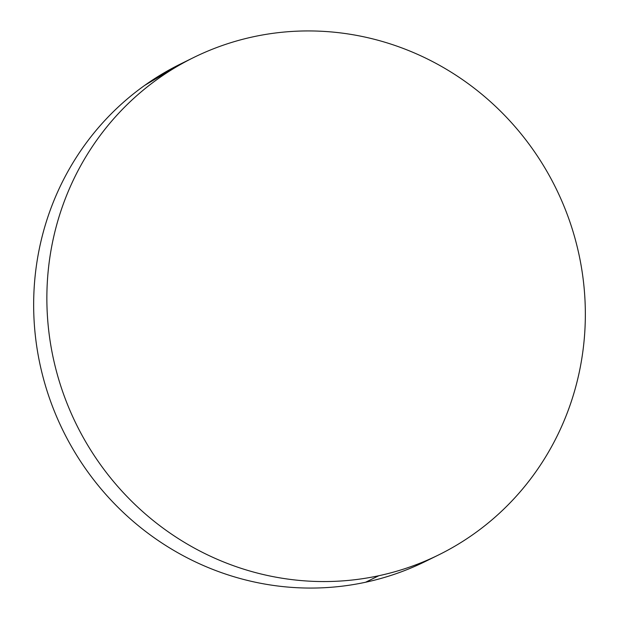 <?xml version="1.0" encoding="UTF-8"?>
<svg xmlns="http://www.w3.org/2000/svg" width="619" height="619" viewBox="0 0 619 619"><rect width="100%" height="100%" fill="white"/><g stroke="black" fill="none" stroke-linecap="round" stroke-linejoin="round"><path stroke-width="0.93" d="M378.813 575.732A277.227 267.269 -116.2 0 1 63.533 394.094A277.227 267.269 -116.2 0 1 193.585 57.567A277.227 267.269 -116.2 0 1 253.395 36.761A277.227 267.269 -116.2 0 1 568.675 218.399A277.227 267.269 -116.2 0 1 438.623 554.926A277.227 267.269 -116.2 0 1 378.813 575.732L365.605 582.239L378.813 575.732C361.62 579.43 344.195 581.365 326.53 581.543C308.866 581.721 291.301 580.127 273.838 576.776C256.382 573.418 239.36 568.366 222.778 561.611C206.197 554.856 190.366 546.531 175.301 536.634C160.228 526.738 146.208 515.465 133.232 502.806C120.256 490.147 108.58 476.351 98.197 461.418C87.813 446.485 78.922 430.708 71.533 414.072C64.136 397.437 58.379 380.275 54.263 362.579C50.147 344.884 47.748 327.002 47.059 308.927C46.379 290.853 47.423 272.933 50.193 255.167C52.971 237.402 57.42 220.14 63.548 203.372C69.676 186.605 77.367 170.658 86.614 155.531C95.86 140.397 106.483 126.384 118.492 113.478C130.501 100.572 143.654 89.02 157.961 78.837C172.275 68.647 187.456 60.012 203.512 52.932C219.575 45.852 236.203 40.459 253.395 36.761C270.588 33.062 288.013 31.128 305.678 30.95C323.342 30.772 340.907 32.366 358.37 35.716C375.826 39.074 392.848 44.127 409.43 50.882C426.011 57.637 441.842 65.962 456.907 75.858C471.98 85.755 486 97.028 498.976 109.687C511.952 122.345 523.628 136.141 534.011 151.075C544.395 166 553.285 181.785 560.675 198.42C568.072 215.056 573.828 232.218 577.945 249.914C582.061 267.609 584.46 285.491 585.148 303.565C585.829 321.64 584.785 339.56 582.007 357.325C579.237 375.091 574.788 392.353 568.66 409.12C562.532 425.887 554.841 441.834 545.594 456.961C536.348 472.096 525.724 486.108 513.716 499.015C501.707 511.921 488.553 523.473 474.239 533.655C459.932 543.846 444.751 552.481 428.688 559.561C412.633 566.64 396.005 572.033 378.813 575.732M192.772 57.962L180.377 64.074A277.227 267.269 63.8 0 0 50.325 400.601A277.227 267.269 63.8 0 0 365.605 582.239A277.227 267.269 63.8 0 0 425.415 561.433L437.904 555.282M426.228 561.038L415.488 566.068C399.425 573.148 382.797 578.541 365.605 582.239C348.412 585.938 330.987 587.872 313.322 588.05C295.658 588.228 278.093 586.634 260.63 583.284C243.174 579.926 226.152 574.873 209.57 568.118C192.989 561.363 177.158 553.038 162.093 543.142C147.02 533.245 133 521.972 120.024 509.313C107.048 496.655 95.372 482.859 84.989 467.925C74.605 453 65.715 437.215 58.325 420.58C50.928 403.944 45.172 386.782 41.055 369.086C36.939 351.391 34.54 333.509 33.852 315.435C33.171 297.36 34.215 279.44 36.993 261.675C39.763 243.909 44.212 226.647 50.34 209.88C56.468 193.113 64.159 177.166 73.406 162.039C82.652 146.904 93.276 132.892 105.284 119.985C117.293 107.079 130.447 95.527 144.761 85.345L181.096 63.718"/></g></svg>
